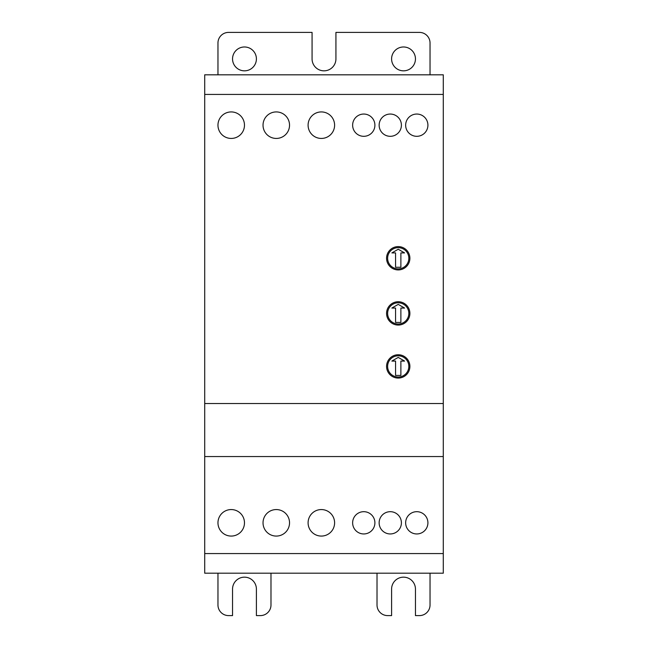 <?xml version="1.0" encoding="UTF-8"?>
<svg xmlns="http://www.w3.org/2000/svg" width="648" height="648" viewBox="0 0 648 648"><rect width="100%" height="100%" fill="white"/><g stroke="black" fill="none" stroke-linecap="round" stroke-linejoin="round"><path stroke-width="0.97" d="M443.289 553.57L443.289 456.548L204.711 456.548L443.289 456.548L443.289 403.526L204.711 403.526L204.711 553.57L443.289 553.57L443.289 573.188L204.711 573.188L204.711 553.57M427.915 522.815A11.138 11.138 0 0 1 416.786 533.952A11.138 11.138 0 0 1 405.648 522.815A11.138 11.138 0 0 1 416.786 511.685A11.138 11.138 0 0 1 427.915 522.815M374.9 522.815A11.138 11.138 0 0 1 363.763 533.952A11.138 11.138 0 0 1 352.634 522.815A11.138 11.138 0 0 1 363.763 511.685A11.138 11.138 0 0 1 374.9 522.815M401.404 125.186A11.138 11.138 0 0 1 390.274 136.315A11.138 11.138 0 0 1 379.137 125.186A11.138 11.138 0 0 1 390.274 114.048A11.138 11.138 0 0 1 401.404 125.186M374.9 125.186A11.138 11.138 0 0 1 363.763 136.315A11.138 11.138 0 0 1 352.634 125.186A11.138 11.138 0 0 1 363.763 114.048A11.138 11.138 0 0 1 374.9 125.186M427.915 125.186A11.138 11.138 0 0 1 416.786 136.315A11.138 11.138 0 0 1 405.648 125.186A11.138 11.138 0 0 1 416.786 114.048A11.138 11.138 0 0 1 427.915 125.186M401.404 522.815A11.138 11.138 0 0 1 390.274 533.952A11.138 11.138 0 0 1 379.137 522.815A11.138 11.138 0 0 1 390.274 511.685A11.138 11.138 0 0 1 401.404 522.815M244.474 522.815A13.252 13.252 0 0 1 231.215 536.074A13.252 13.252 0 0 1 217.963 522.815A13.252 13.252 0 0 1 231.215 509.563A13.252 13.252 0 0 1 244.474 522.815M334.603 522.815A13.252 13.252 0 0 1 321.351 536.074A13.252 13.252 0 0 1 308.092 522.815A13.252 13.252 0 0 1 321.351 509.563A13.252 13.252 0 0 1 334.603 522.815M289.535 125.186A13.252 13.252 0 0 1 276.283 138.437A13.252 13.252 0 0 1 263.031 125.186A13.252 13.252 0 0 1 276.283 111.926A13.252 13.252 0 0 1 289.535 125.186M334.603 125.186A13.252 13.252 0 0 1 321.351 138.437A13.252 13.252 0 0 1 308.092 125.186A13.252 13.252 0 0 1 321.351 111.926A13.252 13.252 0 0 1 334.603 125.186M244.474 125.186A13.252 13.252 0 0 1 231.215 138.437A13.252 13.252 0 0 1 217.963 125.186A13.252 13.252 0 0 1 231.215 111.926A13.252 13.252 0 0 1 244.474 125.186M289.535 522.815A13.252 13.252 0 0 1 276.283 536.074A13.252 13.252 0 0 1 263.031 522.815A13.252 13.252 0 0 1 276.283 509.563A13.252 13.252 0 0 1 289.535 522.815M409.892 313.397A11.664 11.664 0 0 1 398.228 325.061A11.664 11.664 0 0 1 386.564 313.397A11.664 11.664 0 0 1 398.228 301.733A11.664 11.664 0 0 1 409.892 313.397M409.892 366.412A11.664 11.664 0 0 1 398.228 378.076A11.664 11.664 0 0 1 386.564 366.412A11.664 11.664 0 0 1 398.228 354.748A11.664 11.664 0 0 1 409.892 366.412M409.892 258.26A11.664 11.664 0 0 1 398.228 269.924A11.664 11.664 0 0 1 386.564 258.26A11.664 11.664 0 0 1 398.228 246.596A11.664 11.664 0 0 1 409.892 258.26M204.711 74.812L443.289 74.812L443.289 403.526L204.711 403.526L204.711 74.812M443.289 94.43L204.711 94.43M256.406 58.911A11.931 11.931 0 0 1 244.474 70.835A11.931 11.931 0 0 1 232.543 58.911A11.931 11.931 0 0 1 244.474 46.98A11.931 11.931 0 0 1 256.406 58.911M415.457 58.911A11.931 11.931 0 0 1 403.526 70.835A11.931 11.931 0 0 1 391.595 58.911A11.931 11.931 0 0 1 403.526 46.98A11.931 11.931 0 0 1 415.457 58.911M270.986 573.188L270.986 604.997A10.603 10.603 0 0 1 260.375 615.6L256.406 615.6L256.406 589.089A11.931 11.931 0 0 0 244.474 577.165A11.931 11.931 0 0 0 232.543 589.089L232.543 615.6L228.566 615.6A10.603 10.603 0 0 1 217.963 604.997L217.963 573.188M377.014 573.188L377.014 604.997A10.603 10.603 0 0 0 387.626 615.6L391.595 615.6L391.595 589.089A11.931 11.931 0 0 1 403.526 577.165A11.931 11.931 0 0 1 415.457 589.089L415.457 615.6L419.434 615.6A10.603 10.603 0 0 0 430.037 604.997L430.037 573.188M429.98 74.812A10.603 10.603 0 0 0 430.037 73.751L430.037 43.003A10.603 10.603 0 0 0 419.434 32.4L335.931 32.4L335.931 58.911A11.931 11.931 0 0 1 324 70.835A11.931 11.931 0 0 1 312.069 58.911L312.069 32.4L228.566 32.4A10.603 10.603 0 0 0 217.963 43.003L217.963 73.751A10.603 10.603 0 0 0 218.02 74.812M387.626 366.412A10.603 10.603 0 0 1 398.228 355.809A10.603 10.603 0 0 1 408.831 366.412A10.603 10.603 0 0 1 398.228 377.014A10.603 10.603 0 0 1 387.626 366.412M404.587 361.074L400.877 361.074L400.877 375.427L395.572 375.427L395.572 361.074L391.862 361.074L398.228 357.404L404.587 361.074M387.626 313.397A10.603 10.603 0 0 1 398.228 302.794A10.603 10.603 0 0 1 408.831 313.397A10.603 10.603 0 0 1 398.228 324A10.603 10.603 0 0 1 387.626 313.397M404.587 308.059L400.877 308.059L400.877 322.412L395.572 322.412L395.572 308.059L391.862 308.059L398.228 304.382L404.587 308.059M387.626 258.26A10.603 10.603 0 0 1 398.228 247.658A10.603 10.603 0 0 1 408.831 258.26A10.603 10.603 0 0 1 398.228 268.863A10.603 10.603 0 0 1 387.626 258.26M404.587 252.914L400.877 252.914L400.877 267.268L395.572 267.268L395.572 252.914L391.862 252.914L398.228 249.245L404.587 252.914"/></g></svg>
